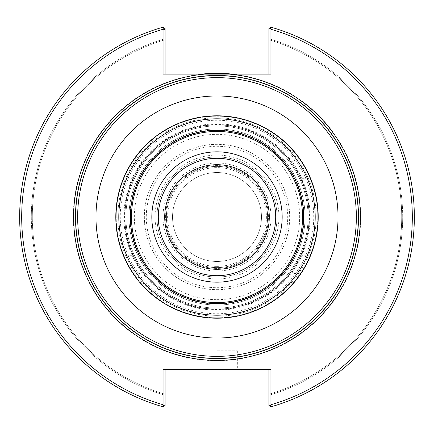 <?xml version="1.0" encoding="UTF-8"?>
<svg xmlns="http://www.w3.org/2000/svg" width="434" height="434" viewBox="0 0 434 434"><rect width="100%" height="100%" fill="white"/><g stroke="black" fill="none" stroke-linecap="round" stroke-linejoin="round"><path stroke-width="0.33" stroke-dasharray="2.17 1.63" d="M269.292 217A52.286 52.286 0 0 0 217 164.714A52.286 52.286 0 0 0 164.714 217A52.286 52.286 0 0 0 217 269.286A52.286 52.286 0 0 0 269.292 217M217 116.209A100.791 100.791 0 0 1 317.796 217A100.791 100.791 0 0 1 217 317.791A100.791 100.791 0 0 1 116.209 217A100.791 100.791 0 0 1 217 116.209A100.791 100.791 0 0 0 116.209 217A100.791 100.791 0 0 0 217 317.791A100.791 100.791 0 0 0 317.796 217A100.791 100.791 0 0 0 217 116.209A100.791 100.791 0 0 0 116.209 217A100.791 100.791 0 0 0 217 317.791A100.791 100.791 0 0 0 317.796 217A100.791 100.791 0 0 0 217 116.209M308.08 217A91.08 91.08 0 0 0 217 125.92A91.08 91.08 0 0 0 125.925 217A91.08 91.08 0 0 0 217 308.08A91.08 91.08 0 0 0 308.08 217A91.08 91.08 0 0 0 217 125.92A91.08 91.08 0 0 0 125.925 217A91.08 91.08 0 0 0 217 308.08A91.08 91.08 0 0 0 308.08 217A91.08 91.08 0 0 0 217 125.92A91.08 91.08 0 0 0 125.925 217A91.08 91.08 0 0 0 217 308.08A91.08 91.08 0 0 0 308.08 217M217 156.951A60.049 60.049 0 0 0 156.951 217A60.049 60.049 0 0 0 217 277.049A60.049 60.049 0 0 0 277.055 217A60.049 60.049 0 0 0 217 156.951A60.049 60.049 0 0 0 156.951 217A60.049 60.049 0 0 0 217 277.049A60.049 60.049 0 0 0 277.055 217A60.049 60.049 0 0 0 217 156.951M172.531 217A44.469 44.469 0 0 1 217 172.531A44.469 44.469 0 0 1 261.469 217A44.469 44.469 0 0 1 217 261.469A44.469 44.469 0 0 1 172.531 217A44.469 44.469 0 0 0 217 261.469A44.469 44.469 0 0 0 261.469 217A44.469 44.469 0 0 0 217 172.531A44.469 44.469 0 0 0 172.531 217M268.917 74.111L268.917 28.639L269.894 27.895L270.941 29.284L270.941 74.111L201.772 74.111A143.703 143.703 0 0 0 73.661 227.161A143.703 143.703 0 0 0 222.089 360.611A143.703 143.703 0 0 0 360.703 217A143.703 143.703 0 0 0 232.233 74.111M270.941 404.716L269.894 406.105L270.865 406.842L268.917 405.361L268.917 369.605L270.941 369.605L270.941 404.716A195.311 195.311 0 0 0 270.941 29.284M268.917 369.605L163.065 369.605L165.088 369.605L163.065 369.605L163.065 404.716A195.311 195.311 0 0 1 163.065 29.284L164.112 27.895L165.088 28.639L163.135 27.158A197.334 197.334 0 0 0 163.135 406.842L164.112 406.105L163.065 404.716M165.088 28.639L165.088 74.111L163.065 74.111L163.065 29.284M165.088 74.111L201.772 74.111M269.894 406.105L270.865 406.842A197.334 197.334 0 0 0 270.865 27.158L269.894 27.895M268.917 28.639L270.865 27.158L268.917 28.639L268.917 38.707L268.917 28.639M270.865 406.842A197.334 197.334 0 0 0 270.865 27.158A197.334 197.334 0 0 1 270.865 406.842M268.917 39.76L268.917 38.707L268.917 39.76A184.683 184.683 0 0 1 268.917 394.24L268.917 395.293L268.917 394.24A184.683 184.683 0 0 0 268.917 39.76A184.683 184.683 0 0 1 268.917 394.24A184.683 184.683 0 0 0 268.917 39.76M164.112 27.895L163.135 27.158A197.334 197.334 0 0 0 163.135 406.842L165.088 405.361L163.135 406.842A197.334 197.334 0 0 1 163.097 27.168M165.088 369.605L165.088 405.361L165.088 395.293L165.088 405.361L164.112 406.105M165.088 394.24L165.088 395.293L165.088 394.24A184.683 184.683 0 0 1 165.088 39.76A184.683 184.683 0 0 0 165.088 394.24A184.683 184.683 0 0 1 165.088 39.76M217.108 350.786L237.349 350.786L217.108 350.786M217.108 369.605L196.868 369.605L217.108 369.605M217 75.624A141.376 141.376 0 0 0 75.63 217A141.376 141.376 0 0 0 217 358.375A141.376 141.376 0 0 0 358.375 217A141.376 141.376 0 0 1 217 358.375A141.376 141.376 0 0 1 75.63 217A141.376 141.376 0 0 1 217 75.624M268.407 217A51.407 51.407 0 0 0 217 165.593A51.407 51.407 0 0 0 165.593 217A51.407 51.407 0 0 0 217 268.407A51.407 51.407 0 0 0 268.407 217M217 165.593A51.407 51.407 0 0 0 165.593 217A51.407 51.407 0 0 0 217 268.407A51.407 51.407 0 0 0 268.407 217A51.407 51.407 0 0 0 217 165.593M217 166.401A50.599 50.599 0 0 0 166.401 217A50.599 50.599 0 0 0 217 267.599A50.599 50.599 0 0 0 267.599 217A50.599 50.599 0 0 0 217 166.401A50.599 50.599 0 0 0 166.401 217A50.599 50.599 0 0 0 217 267.599A50.599 50.599 0 0 0 267.599 217A50.599 50.599 0 0 0 217 166.401A50.599 50.599 0 0 0 166.401 217A50.599 50.599 0 0 0 217 267.599A50.599 50.599 0 0 0 267.599 217A50.599 50.599 0 0 0 217 166.401M217 271.022A54.022 54.022 0 0 0 271.028 217A54.022 54.022 0 0 0 217 162.978A54.022 54.022 0 0 0 162.978 217A54.022 54.022 0 0 0 217 271.022M217 358.679A141.679 141.679 0 0 0 358.679 217A141.679 141.679 0 0 0 217 75.321A141.679 141.679 0 0 0 75.326 217A141.679 141.679 0 0 0 217 358.679A141.679 141.679 0 0 0 358.679 217A141.679 141.679 0 0 0 217 75.321A141.679 141.679 0 0 0 75.326 217A141.679 141.679 0 0 0 217 358.679A141.679 141.679 0 0 0 358.679 217A141.679 141.679 0 0 0 217 75.321A141.679 141.679 0 0 0 75.326 217A141.679 141.679 0 0 0 217 358.679M131.361 270.919L127.487 264.208L133.157 273.67M134.86 276.111L141.435 272.313L131.312 254.785L141.435 272.313L134.86 276.111M124.742 258.583L131.312 254.785L124.742 258.583M125.063 259.288L126.001 261.273L125.063 259.288M129.359 166.401L134.41 158.518L129.359 166.401M124.742 175.417L131.312 179.215L141.435 161.687L131.312 179.215L124.742 175.417M134.86 157.889L141.435 161.687L134.86 157.889M217 115.802A101.198 101.198 0 0 0 115.802 217A101.198 101.198 0 0 0 217 318.198A101.198 101.198 0 0 0 318.198 217A101.198 101.198 0 0 0 217 115.802L213.127 115.878M207.653 116.236L209.844 116.057L206.882 116.312L206.882 123.896L227.123 123.896L206.882 123.896L206.882 116.312M227.123 116.312L227.123 123.896L227.123 116.312M226.353 116.236L224.156 116.057L226.353 116.236M302.639 163.081L306.512 169.792L300.843 160.33M299.14 157.889L292.57 161.687L302.688 179.215L292.57 161.687L299.14 157.889M309.263 175.417L302.688 179.215L309.263 175.417M308.943 174.712L307.999 172.727L308.943 174.712M302.639 270.919L306.512 264.208L300.843 273.67M307.999 261.273L308.943 259.288M309.263 258.583L302.688 254.785L292.57 272.313L302.688 254.785L309.263 258.583M299.14 276.111L292.57 272.313L299.14 276.111M213.127 318.122L220.873 318.122M224.156 317.943L226.353 317.764L224.156 317.943M227.123 317.688L227.123 310.104L206.882 310.104L227.123 310.104L227.123 317.688M206.882 317.688L206.882 310.104L206.882 317.688M207.653 317.764L209.844 317.943L207.653 317.764M217 158.307A58.693 58.693 0 0 0 158.307 217A58.693 58.693 0 0 0 217 275.693A58.693 58.693 0 0 0 275.698 217A58.693 58.693 0 0 0 217 158.307M217 155.068A61.932 61.932 0 0 0 155.068 217A61.932 61.932 0 0 0 217 278.932A61.932 61.932 0 0 0 278.937 217A61.932 61.932 0 0 0 217 155.068M309.089 217A92.089 92.089 0 0 0 217 124.911A92.089 92.089 0 0 0 124.911 217A92.089 92.089 0 0 0 217 309.089A92.089 92.089 0 0 0 309.089 217A92.089 92.089 0 0 0 217 124.911A92.089 92.089 0 0 0 124.911 217A92.089 92.089 0 0 0 217 309.089A92.089 92.089 0 0 0 309.089 217A92.089 92.089 0 0 0 217 124.911A92.089 92.089 0 0 0 124.911 217A92.089 92.089 0 0 0 217 309.089A92.089 92.089 0 0 0 309.089 217M305.042 217A88.042 88.042 0 0 0 217 128.958A88.042 88.042 0 0 0 128.958 217A88.042 88.042 0 0 0 217 305.042A88.042 88.042 0 0 0 305.042 217A88.042 88.042 0 0 0 217 128.958A88.042 88.042 0 0 0 128.958 217A88.042 88.042 0 0 0 217 305.042A88.042 88.042 0 0 0 305.042 217A88.042 88.042 0 0 0 217 128.958A88.042 88.042 0 0 0 128.958 217A88.042 88.042 0 0 0 217 305.042A88.042 88.042 0 0 0 305.042 217M217 124.504A92.496 92.496 0 0 0 124.509 217A92.496 92.496 0 0 0 217 309.496A92.496 92.496 0 0 0 309.496 217A92.496 92.496 0 0 0 217 124.504M217 151.829A65.171 65.171 0 0 0 151.829 217A65.171 65.171 0 0 0 217 282.171A65.171 65.171 0 0 0 282.171 217A65.171 65.171 0 0 0 217 151.829M217 313.744A96.744 96.744 0 0 0 313.749 217A96.744 96.744 0 0 0 217 120.256A96.744 96.744 0 0 0 120.256 217A96.744 96.744 0 0 0 217 313.744M217 310.104A93.104 93.104 0 0 0 310.104 217A93.104 93.104 0 0 0 217 123.896A93.104 93.104 0 0 0 123.902 217A93.104 93.104 0 0 0 217 310.104M217 304.028A87.028 87.028 0 0 0 304.033 217A87.028 87.028 0 0 0 217 129.972A87.028 87.028 0 0 0 129.972 217A87.028 87.028 0 0 0 217 304.028M217 289.728A72.728 72.728 0 0 0 289.728 217A72.728 72.728 0 0 0 217 144.272A72.728 72.728 0 0 0 144.278 217A72.728 72.728 0 0 0 217 289.728M217 287.709A70.709 70.709 0 0 0 287.709 217A70.709 70.709 0 0 0 217 146.291A70.709 70.709 0 0 0 146.296 217A70.709 70.709 0 0 0 217 287.709M268.917 395.293A185.698 185.698 0 0 0 268.917 38.707A185.698 185.698 0 0 1 268.917 395.293M165.088 38.707A185.698 185.698 0 0 0 165.088 395.293A185.698 185.698 0 0 1 165.088 38.707M217 266.384A49.384 49.384 0 0 0 266.384 217A49.384 49.384 0 0 0 217 167.616A49.384 49.384 0 0 0 167.616 217A49.384 49.384 0 0 0 217 266.384M217 289.646A72.646 72.646 0 0 0 289.646 217A72.646 72.646 0 0 0 217 144.354A72.646 72.646 0 0 0 144.354 217A72.646 72.646 0 0 0 217 289.646M217 299.661A82.661 82.661 0 0 0 299.661 217A82.661 82.661 0 0 0 217 134.339A82.661 82.661 0 0 0 134.345 217A82.661 82.661 0 0 0 217 299.661M217 316.174A99.174 99.174 0 0 0 316.174 217A99.174 99.174 0 0 0 217 117.826A99.174 99.174 0 0 0 117.826 217A99.174 99.174 0 0 0 217 316.174M196.868 350.786L196.868 369.605M237.349 350.786L237.349 369.605"/><path stroke-width="0.65" d="M269.292 217A52.286 52.286 0 0 1 190.857 262.282A52.286 52.286 0 0 1 190.857 171.718A52.286 52.286 0 0 1 269.292 217M358.375 217A141.376 141.376 0 0 0 217 75.624A141.376 141.376 0 0 0 75.63 217A141.376 141.376 0 0 0 217 358.375A141.376 141.376 0 0 0 358.375 217A141.376 141.376 0 0 0 217 75.624A141.376 141.376 0 0 1 358.375 217M269.894 27.895L270.865 27.158A197.334 197.334 0 0 1 270.865 406.842L269.894 406.105L270.941 404.716A195.311 195.311 0 0 0 270.941 29.284L269.894 27.895L268.917 28.639L268.917 74.111M229.033 74.111L204.967 74.111A143.399 143.399 0 0 0 73.829 225.029A143.399 143.399 0 0 0 221.014 360.339A143.399 143.399 0 0 0 360.399 217A143.399 143.399 0 0 0 229.033 74.111L270.941 74.111L270.941 29.284M204.967 74.111L163.065 74.111L163.065 29.284A195.311 195.311 0 0 0 163.065 404.716L164.112 406.105L163.135 406.842A197.334 197.334 0 0 1 163.097 27.168L163.065 29.284M270.941 404.716L270.941 369.605L163.065 369.605L163.065 404.716M165.088 74.111L165.088 29.534L163.103 29.235M165.088 29.534L165.088 28.639L163.097 27.168A197.334 197.334 0 0 1 163.135 27.158L165.088 28.639M164.112 406.105L165.088 405.361L165.088 369.605M268.917 369.605L268.917 405.361L269.894 406.105M232.233 74.111A143.703 143.703 0 0 0 201.772 74.111M134.41 275.481L134.86 276.111L134.41 275.481M124.742 258.583L125.063 259.288L124.742 258.583M126.001 261.273L127.487 264.208L126.001 261.273M133.157 273.67L131.361 270.919M127.487 169.792L124.742 175.417L127.487 169.792M134.86 157.889L134.41 158.518L134.86 157.889M213.127 115.878L217 115.802A101.198 101.198 0 0 0 115.802 217A101.198 101.198 0 0 0 217 318.198A101.198 101.198 0 0 0 318.198 217A101.198 101.198 0 0 0 217 115.802A101.198 101.198 0 0 0 115.802 217A101.198 101.198 0 0 0 217 318.198A101.198 101.198 0 0 0 318.198 217A101.198 101.198 0 0 0 217 115.802M227.123 116.312L226.353 116.236L227.123 116.312M224.156 116.057L220.873 115.878L224.156 116.057M206.882 116.312L207.653 116.236M299.59 158.518L299.14 157.889L299.59 158.518M309.263 175.417L308.943 174.712L309.263 175.417M307.999 172.727L306.512 169.792L307.999 172.727M300.843 160.33L302.639 163.081M308.943 259.288L307.999 261.273M299.14 276.111L299.59 275.481L299.14 276.111M300.843 273.67L302.639 270.919M220.873 318.122L213.127 318.122M226.353 317.764L227.123 317.688L226.353 317.764M206.882 317.688L207.653 317.764L206.882 317.688M217 158.307A58.693 58.693 0 0 0 158.307 217A58.693 58.693 0 0 0 217 275.693A58.693 58.693 0 0 0 275.698 217A58.693 58.693 0 0 0 217 158.307M217 282.171A65.171 65.171 0 0 0 282.171 217A65.171 65.171 0 0 0 217 151.829A65.171 65.171 0 0 0 151.829 217A65.171 65.171 0 0 0 217 282.171M217 338.032A121.032 121.032 0 0 0 338.032 217A121.032 121.032 0 0 0 217 95.968A121.032 121.032 0 0 0 95.968 217A121.032 121.032 0 0 0 217 338.032M217 356.352A139.352 139.352 0 0 1 77.653 217A139.352 139.352 0 0 1 217 77.648A139.352 139.352 0 0 1 356.352 217A139.352 139.352 0 0 1 217 356.352M217 315.198A98.198 98.198 0 0 0 315.198 217A98.198 98.198 0 0 0 217 118.802A98.198 98.198 0 0 0 118.802 217A98.198 98.198 0 0 0 217 315.198M217 303.605A86.605 86.605 0 0 0 303.605 217A86.605 86.605 0 0 0 217 130.395A86.605 86.605 0 0 0 130.395 217A86.605 86.605 0 0 0 217 303.605M217 302.558A85.558 85.558 0 0 0 302.558 217A85.558 85.558 0 0 0 217 131.442A85.558 85.558 0 0 0 131.442 217A85.558 85.558 0 0 0 217 302.558"/></g></svg>
